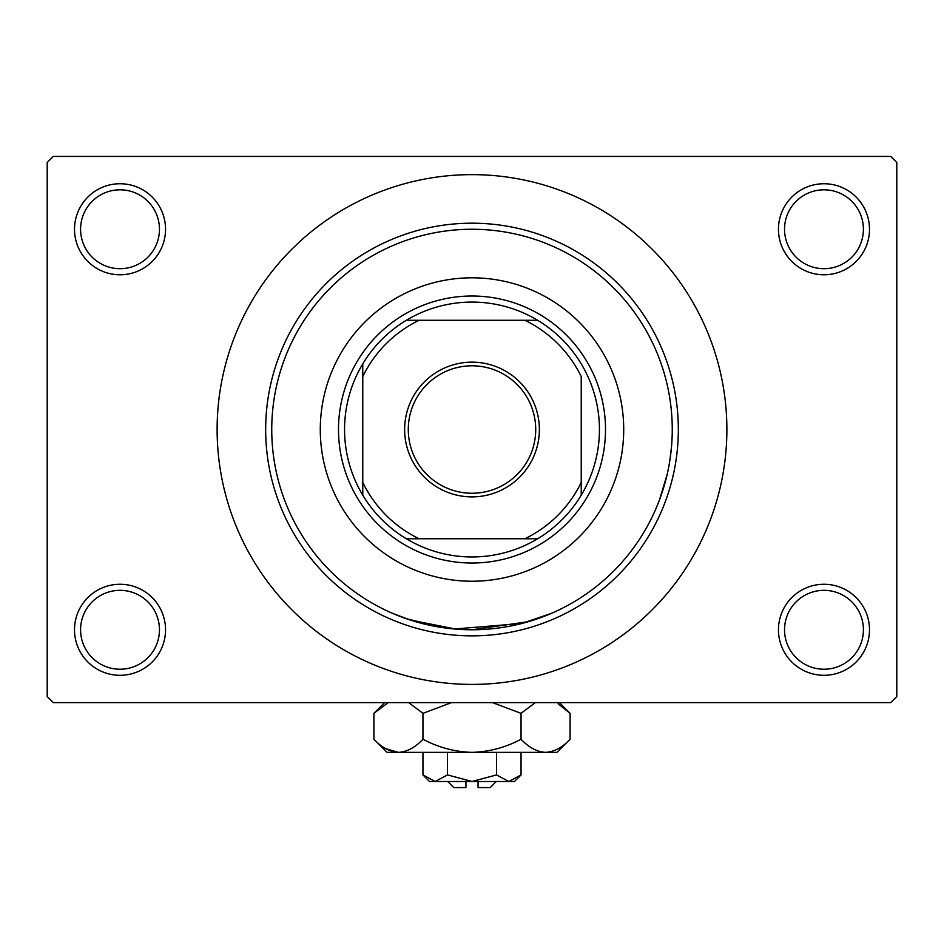 <?xml version="1.0" encoding="UTF-8"?>
<svg xmlns="http://www.w3.org/2000/svg" width="944" height="944" viewBox="0 0 944 944"><rect width="100%" height="100%" fill="white"/><g stroke="black" fill="none" stroke-linecap="round" stroke-linejoin="round"><path stroke-width="1.42" d="M778.458 629.778A45.513 45.513 0 0 1 823.982 584.265A45.513 45.513 0 0 1 869.495 629.778A45.513 45.513 0 0 1 823.982 675.302A45.513 45.513 0 0 1 778.458 629.778M863.418 629.778A39.447 39.447 0 0 0 823.982 590.342A39.447 39.447 0 0 0 784.535 629.778A39.447 39.447 0 0 0 823.982 669.225A39.447 39.447 0 0 0 863.418 629.778M74.505 629.778A45.513 45.513 0 0 1 120.018 584.265A45.513 45.513 0 0 1 165.542 629.778A45.513 45.513 0 0 1 120.018 675.302A45.513 45.513 0 0 1 74.505 629.778M159.465 629.778A39.447 39.447 0 0 0 120.018 590.342A39.447 39.447 0 0 0 80.582 629.778A39.447 39.447 0 0 0 120.018 669.225A39.447 39.447 0 0 0 159.465 629.778M74.505 229.262A45.513 45.513 0 0 1 120.018 183.738A45.513 45.513 0 0 1 165.542 229.262A45.513 45.513 0 0 1 120.018 274.775A45.513 45.513 0 0 1 74.505 229.262M159.465 229.262A39.447 39.447 0 0 0 120.018 189.815A39.447 39.447 0 0 0 80.582 229.262A39.447 39.447 0 0 0 120.018 268.698A39.447 39.447 0 0 0 159.465 229.262M778.458 229.262A45.513 45.513 0 0 1 823.982 183.738A45.513 45.513 0 0 1 869.495 229.262A45.513 45.513 0 0 1 823.982 274.775A45.513 45.513 0 0 1 778.458 229.262M863.418 229.262A39.447 39.447 0 0 0 823.982 189.815A39.447 39.447 0 0 0 784.535 229.262A39.447 39.447 0 0 0 823.982 268.698A39.447 39.447 0 0 0 863.418 229.262M444.235 627.843L406.557 618.792L392.138 613.175L410.298 620.043L456.2 629.164M471.965 629.778L528.451 621.659L551.862 613.175L521.997 623.441L454.371 629.011M217.12 429.52A254.88 254.88 0 0 0 472 684.4A254.88 254.88 0 0 0 726.88 429.52A254.88 254.88 0 0 0 472 174.64A254.88 254.88 0 0 0 217.12 429.52M890.735 702.607L53.265 702.607L47.2 696.542L47.2 162.498L53.265 156.433L890.735 156.433L896.8 162.498L896.8 696.542L890.735 702.607M671.621 445.615L669.862 460.46M667.231 474.112L659.478 499.919L655.655 509.382M320.287 429.52A151.713 151.713 0 0 0 472 581.233A151.713 151.713 0 0 0 623.713 429.52A151.713 151.713 0 0 0 472 277.807A151.713 151.713 0 0 0 320.287 429.52M672.258 429.52A200.258 200.258 0 0 0 472 229.262A200.258 200.258 0 0 0 271.742 429.52A200.258 200.258 0 0 0 472 629.778A200.258 200.258 0 0 0 672.258 429.52M265.665 429.52A206.335 206.335 0 0 1 472 223.185A206.335 206.335 0 0 1 678.335 429.52A206.335 206.335 0 0 1 472 635.855A206.335 206.335 0 0 1 265.665 429.52M472 362.154A67.366 67.366 0 0 1 539.366 429.52A67.366 67.366 0 0 1 472 496.886A67.366 67.366 0 0 1 404.634 429.52A67.366 67.366 0 0 1 472 362.154M472 493.24A63.72 63.72 0 0 0 535.72 429.52A63.72 63.72 0 0 0 472 365.8A63.72 63.72 0 0 0 408.28 429.52A63.72 63.72 0 0 0 472 493.24M472 302.08A127.44 127.44 0 0 0 406.357 320.287L419.101 320.287L406.357 320.287A127.44 127.44 0 0 0 362.767 495.163L362.767 482.419L362.767 495.163A127.44 127.44 0 0 0 537.643 538.753L524.899 538.753L537.643 538.753A127.44 127.44 0 0 0 581.233 495.163L581.233 376.621A121.375 121.375 0 0 0 524.899 320.287L419.101 320.287A121.375 121.375 0 0 0 362.767 376.621L362.767 482.419A121.375 121.375 0 0 0 419.101 538.753L524.899 538.753A121.375 121.375 0 0 0 581.233 482.419L581.233 495.163A127.44 127.44 0 0 0 537.643 320.287L524.899 320.287L537.643 320.287A127.44 127.44 0 0 0 472 302.08M472 563.025A133.505 133.505 0 0 1 338.495 429.52A133.505 133.505 0 0 1 472 296.015A133.505 133.505 0 0 1 605.505 429.52A133.505 133.505 0 0 1 472 563.025M406.357 538.753L419.101 538.753L406.357 538.753M362.767 363.877L362.767 376.621L362.767 363.877M496.273 781.502L490.207 787.567L478.065 787.567L478.065 781.502M422.947 774.93L429.52 781.502L514.48 781.502L521.053 774.93L508.792 781.502L496.52 774.93L472 781.502L447.48 774.93L435.208 781.502L422.947 774.93L422.947 752.368M447.48 774.93L447.48 752.368M521.053 774.93L521.053 752.368M496.52 774.93L496.52 752.368M558.128 703.811L570.105 713.322L570.105 739.223L556.96 752.368L387.04 752.368L373.895 739.223L373.895 713.322L388.196 702.607M570.105 739.223C562.471 747.436 554.293 751.825 545.573 752.368C536.959 751.861 528.793 747.483 521.053 739.223C505.701 747.459 489.358 751.837 472 752.368C454.701 751.849 438.358 747.459 422.947 739.223C415.313 747.436 407.135 751.825 398.427 752.368C389.813 751.861 381.636 747.483 373.895 739.223M422.947 739.223L422.947 713.322L451.551 702.607M408.646 702.607L422.947 713.322M395.04 752.097L385.884 748.745L398.427 752.368M545.573 752.368L548.96 752.097L545.573 752.368M521.053 739.223L521.053 713.322L535.354 702.607M492.449 702.607L521.053 713.322M465.935 781.502L465.935 787.567L453.793 787.567L447.727 781.502M559.391 702.607L570.105 713.322M384.609 702.607L373.895 713.322"/></g></svg>
